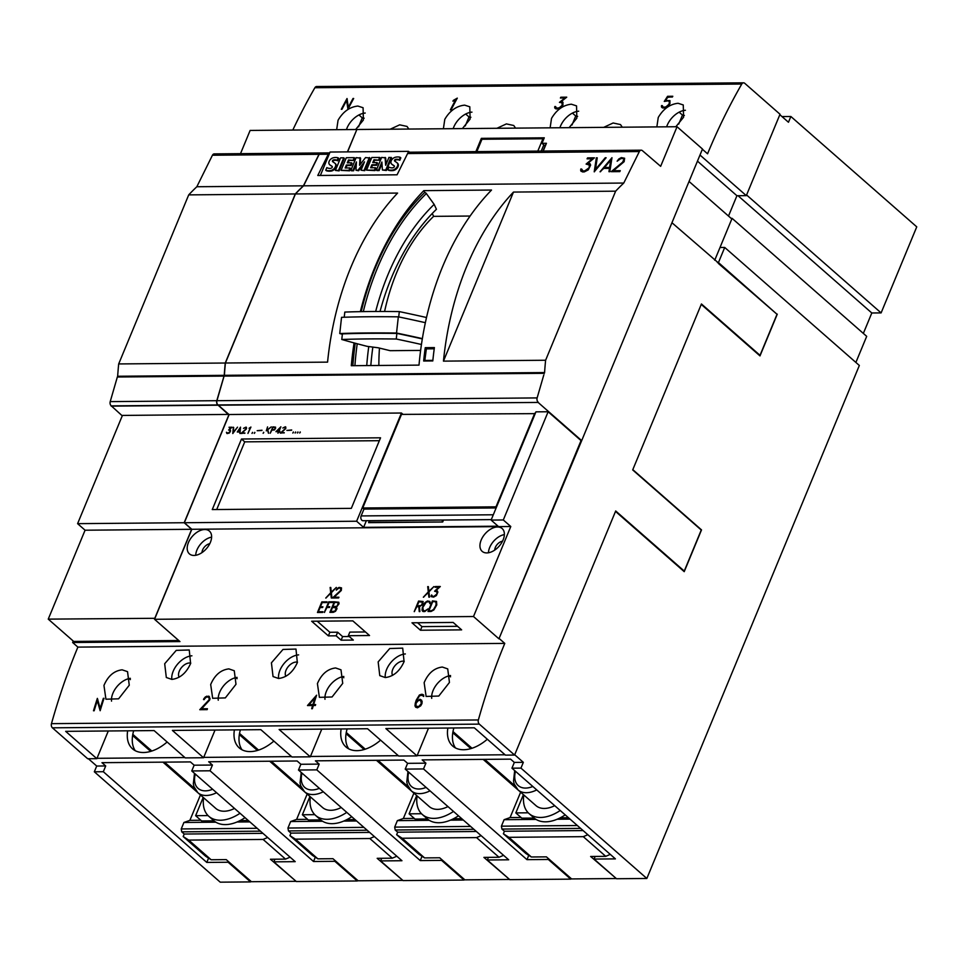 <?xml version="1.0" encoding="UTF-8"?>
<svg xmlns="http://www.w3.org/2000/svg" width="965" height="965" viewBox="0 0 965 965"><rect width="100%" height="100%" fill="white"/><g stroke="black" fill="none" stroke-linecap="round" stroke-linejoin="round"><path stroke-width="1.45" d="M360.343 311.647A256.907 177.198 -90.5 0 1 423.816 190.636L491.523 190.045A256.907 177.198 89.5 0 0 419.003 365.12L351.296 365.711A256.907 177.198 -90.5 0 1 354.071 342.913M361.2 311.635A240.068 165.582 89.5 0 1 424.697 192.505L424.697 192.505A1.665 1.001 45.8 0 1 426.349 193.543A238.801 164.701 89.5 0 0 363.31 311.599M357.219 343.757A238.801 164.701 89.5 0 0 354.915 365.675M384.589 311.478A181.106 124.907 -90.5 0 1 433.599 216.353L470.1 216.039M378.859 365.47A181.106 124.907 -90.5 0 1 379.45 348.088M421.44 344.481A435.191 53.823 6.3 0 0 396.265 339.017A364.637 45.102 6.3 0 0 341.779 339.487A435.191 53.823 6.3 0 0 367.146 346.351L378.268 347.798L390.149 350.681L420.619 350.416M342.346 334.276A436.325 53.968 6.3 0 1 339.752 333.528A393.708 48.696 6.3 0 1 396.531 333.034A436.325 53.968 6.3 0 1 422.356 338.606M422.308 338.92A435.191 53.823 -173.7 0 0 396.88 333.407A364.637 45.102 -173.7 0 0 342.394 333.878L341.779 339.487M425.36 322.684A436.325 53.968 -173.7 0 0 398.328 316.834A393.708 48.696 -173.7 0 0 341.55 317.328L339.752 333.528M396.531 333.034L398.328 316.834M426.506 317.521A435.191 53.823 -173.7 0 0 399.305 311.599A364.637 45.102 -173.7 0 0 344.807 312.069L344.24 317.232M398.714 316.918L399.305 311.599M396.265 339.017L396.88 333.407M433.599 216.353L432.26 213.482M380.041 311.466A219.851 151.638 89.5 0 1 436.433 209.284L434.154 204.375A225.75 155.703 89.5 0 0 375.675 311.478M434.154 204.375L426.349 193.543M368.763 346.556A225.75 155.703 89.5 0 0 366.736 365.566M355.229 343.226A240.068 165.582 89.5 0 0 352.864 365.687M424.697 192.505L423.816 190.636M372.852 347.086A219.851 151.638 89.5 0 0 370.825 365.542M434.395 347.593A256.907 177.198 89.5 0 0 432.803 360.922L423.659 361.006A256.907 177.198 -90.5 0 1 425.251 347.677L434.395 347.593M347.581 151.891L356.857 129.503L677.044 126.729L660.651 166.33L642.4 150.661A3.365 2.328 89.5 0 0 641.194 150.19A3.365 2.328 89.5 0 0 639.349 151.541L623.764 183.048L303.577 185.823A256.907 177.198 -90.5 0 0 295.435 193.953L397.592 193.072A256.907 177.198 -90.5 0 0 327.569 362.128L225.412 363.009L295.435 193.953M224.387 375.325L544.586 372.562L544.272 373.31L224.073 376.085L224.387 375.325A256.907 177.198 -90.5 0 1 225.412 363.009M545.611 360.247L443.454 361.127L513.476 192.071L615.634 191.179L545.611 360.247A256.907 177.198 89.5 0 0 544.586 372.562M513.476 192.071A256.907 177.198 89.5 0 0 443.454 361.127M623.764 183.048A256.907 177.198 89.5 0 0 615.634 191.179M224.073 376.085L216.944 400.692A3.377 2.328 89.5 0 0 218.018 404.95L229.115 414.612M329.716 152.892L320.995 152.965A3.365 2.328 89.5 0 0 319.162 154.316L303.577 185.823M229.007 414.516L184.182 522.728L77.598 523.657L122.422 415.433L228.44 414.419M77.598 523.657L85.077 530.207L48.25 619.132L73.678 641.423L178.742 640.519M48.25 619.132L154.943 618.3M184.182 522.728L191.661 529.29L85.077 530.207M154.834 618.203L191.661 529.29M73.243 641.037L72.64 642.509L179.96 641.58L154.533 619.289L473.501 616.526L510.787 526.516L191.818 529.278L154.533 619.289M184.339 522.728L356.628 521.233L401.452 413.02L229.163 414.516L184.339 522.728L191.818 529.278M421.982 610.049L423.225 605.043L425.107 602.51L427.471 600.978L429.859 601.448L430.306 603.62L428.858 601.665L426.241 602.16L422.803 607.504L423.43 610.845L425.058 610.833L428.146 608.843L424.817 611.545L423.092 611.557L421.982 610.049L422.549 611.147M414.214 611.629L418.593 601.05L423.104 601.521L422.706 604.597L419.437 606.671L419.896 611.581L419.244 611.593L418.786 606.671L416.856 606.696L414.214 611.629M428.014 611.508L432.404 600.93L436.518 601.4L436.783 604.91L433.864 609.94L431.053 611.484L428.014 611.508M325.748 598.047L330.706 592.739L330.127 587.468L330.766 587.468L331.284 592.124L336.327 587.42L331.357 592.727L331.936 597.998L331.309 597.998L330.778 593.342L325.748 598.047M332.455 597.998L340.717 590.399L340.5 588.083L338.884 588.095L336.266 590.085L337.388 588.421L339.125 587.395L341.501 587.878L341.308 590.471L334.023 597.275L338.92 597.239L338.619 597.938L332.455 597.998M503.139 539.857A15.163 9.348 131.2 0 1 482.162 551.353A15.163 9.348 131.2 0 1 481.173 540.05A15.163 9.348 131.2 0 1 502.15 528.555A15.163 9.348 131.2 0 1 503.139 539.857M210.382 542.39A15.163 9.348 131.2 0 1 189.417 553.886A15.163 9.348 131.2 0 1 188.428 542.583A15.163 9.348 131.2 0 1 209.405 531.088A15.163 9.348 131.2 0 1 210.382 542.39M329.897 612.365L334.288 601.786L338.799 602.244L339.041 603.788L336.447 607.033L336.99 608.722L335.506 611.291L333.335 612.329L329.897 612.365M317.461 612.473L321.84 601.883L327.051 601.846L326.749 602.546L322.153 602.594L320.392 606.816L322.901 606.804L322.612 607.504L320.103 607.528L318.354 611.762L322.949 611.726L322.66 612.425L317.461 612.473M324.337 612.413L328.727 601.834L333.926 601.786L333.637 602.486L329.029 602.534L327.268 606.768L329.789 606.744L329.487 607.443L326.978 607.468L324.337 612.413M431.017 596.117L431.632 594.959L432.658 596.418L433.876 596.406L436.88 594.018L437.085 591.943L434.6 591.207L438.834 587.227L435.082 587.263L435.372 586.551L440.305 586.515L436.047 590.484L437.893 592.003L436.409 595.562L433.611 597.118L431.343 596.684M423.333 597.202L428.291 591.895L427.712 586.624L428.339 586.611L428.87 591.28L433.912 586.563L428.943 591.883L429.522 597.154L428.882 597.154L428.364 592.498L423.333 597.202M195.702 555.297A15.163 9.348 131.2 0 1 196.932 550.038A15.163 9.348 131.2 0 1 211.625 537.131M488.447 552.764A15.163 9.348 131.2 0 1 489.677 547.505A15.163 9.348 131.2 0 1 504.369 534.598M548.132 411.753L535.937 411.85L491.113 520.075L503.308 519.966L548.132 411.753L581.039 440.595L498.929 638.818L581.69 440.631L538.108 402.429L217.921 405.204M503.308 519.966L510.787 526.516M473.501 616.526L498.929 638.818M491.113 520.075L498.085 526.19L363.612 527.36L366.362 520.702M428.05 608.951L425.179 610.942L422.827 610.387M429.871 601.472L427.604 601.086L425.239 602.618L422.32 607.636L422.115 610.157M429.461 602.136L429.799 603.632M418.786 606.671L419.353 611.593M423.14 601.581L418.726 601.159L414.383 611.629M417.145 605.984L420.089 606.068L422.26 604.657L422.839 602.305L418.894 601.75L417.145 605.984L421.355 605.465L422.706 602.196M436.554 601.472L432.525 601.038L428.195 611.508M428.93 610.785L431.379 610.881L433.635 609.639L435.312 607.407L436.409 602.944L435.046 601.629L432.718 601.641L428.93 610.785L431.258 610.773L433.502 609.53L436.12 605.055L435.927 602.039M428.364 592.498L429.003 597.154M428.351 586.732L428.412 592.003L423.563 597.202M433.804 586.684L428.87 591.28M434.853 591.207L438.834 587.227M440.185 586.624L435.251 587.263M437.471 591.038L436.047 590.484M431.632 595.067L431.138 596.225M436.711 591.509L437.193 593.668L435.685 595.743L432.79 596.527L431.632 595.646M329.741 606.852L327.268 606.768M333.878 601.895L328.848 601.943L324.505 612.413M322.913 611.834L318.354 611.762M327.002 601.955L321.972 602.003L317.63 612.473M322.853 606.913L320.392 606.816M338.824 602.317L334.409 601.895L330.066 612.365M332.841 606.72L337.171 606.309L338.546 603.957L337.4 602.462L334.59 602.486L332.841 606.72L337.05 606.201L338.401 602.932M330.79 611.653L333.733 611.738L335.904 610.326L336.483 607.974L332.539 607.419L330.79 611.653L335 611.135L336.351 607.866M330.778 593.342L331.417 597.998M330.778 587.576L330.838 592.848L325.977 598.047M336.218 587.528L331.284 592.124M341.514 587.902L339.246 587.504L337.388 588.421M338.872 597.347L334.023 597.275M341.103 588.541L340.042 591.473L332.708 597.986M337.509 588.529L336.435 590.085M212.264 509.568L241.491 439.015L380.548 437.808L351.32 508.362L212.264 509.568M299.765 432.971L300.199 431.946L299.765 432.971M295.194 433.008L295.616 431.982L295.194 433.008M291.683 429.968L286.882 430.426L291.683 429.968M277.896 433.152L278.523 431.644L275.954 431.669L280.887 426.807L279.054 431.222L279.886 431.632L277.896 433.152M266.292 430.848L267.57 426.916L266.485 430.378L271.274 426.892L267.812 429.654L268.608 433.237L267.474 429.907L266.292 430.848M261.998 430.221L257.185 430.692L261.998 430.221M252.094 433.381L252.516 432.356L252.094 433.381M244.917 433.02L241.045 433.478L246.003 428.918L245.87 427.531L243.494 428.351L246.087 427.109L246.352 428.967L241.986 433.044L244.917 433.02M237.523 427.181L232.758 433.55L233.337 427.218L233.265 432.417L237.523 427.181M227.221 433.599L226.425 432.296L228.15 433.164L230.056 431.452L229.839 430.233L228.584 430.052L231.118 427.652L229.043 427.254L231.998 427.23L229.441 429.606L230.551 430.523L229.67 432.658L227.221 433.599M237.269 432.006L240.538 427.157L239.959 433.49L239.718 431.982L237.269 432.006M250.924 427.061L247.933 433.418L250.225 427.893L249.054 428.279L250.924 427.061M254.374 433.357L254.796 432.332L254.374 433.357M263.216 433.285L263.638 432.26L263.216 433.285M271.804 430.257L270.224 433.225L272.854 426.868L275.568 427.157L274.808 429.618L271.804 430.257M284.265 432.682L280.381 433.14L285.351 428.581L285.218 427.193L282.829 428.014L285.423 426.759L285.688 428.617L281.322 432.706L284.265 432.682M292.914 433.032L293.336 431.994L292.914 433.032M297.485 432.983L297.908 431.958L297.485 432.983M298.028 432.224L297.377 432.983M293.444 432.26L292.793 433.032M284.144 432.947L281.322 432.706M285.833 427.121L284.349 427.193M285.568 427.471L285.869 428.183M275.592 427.206L273.083 427.29M274.108 430.076L271.985 429.835L274.506 429.534L275.327 427.555L273.035 427.29L271.865 430.257M275.628 428.255L275.327 427.555M263.759 432.525L263.107 433.285M254.917 432.597L254.265 433.357M239.718 431.982L239.911 433.49M237.571 431.584L240.056 431.825L240.032 428.267L237.571 431.584L240.056 431.825M239.754 431.56L240.032 428.267M230.358 430.064L229.441 429.606M231.709 427.495L229.284 427.676M229.839 430.233L230.382 431.56M228.91 433.261L226.799 432.706M226.799 432.561L226.799 433.406M233.687 427.483L233.12 433.164M244.808 433.285L241.986 433.044M246.497 427.459L245.014 427.531M246.232 427.809L246.533 428.52M252.625 432.622L251.974 433.381M261.877 430.487L257.595 430.68M267.474 429.907L268.463 433.237M279.959 431.476L278.994 431.488M278.704 431.222L280.32 428.183M280.055 427.953L276.774 431.234M291.575 430.233L287.293 430.426M295.736 432.248L295.085 433.008M300.308 432.199L299.657 432.971M241.491 439.015L244.736 441.849L379.354 440.691M216.703 509.532L244.736 441.849M443.514 520.026L442.694 522.005L368.594 522.644L369.414 520.678M369.716 520.666L369.45 522.644M369.052 522.282L442.489 522.005M442.091 521.655L442.754 520.038M401.452 413.02L403.008 414.383M363.612 527.36L356.628 521.233M494.719 550.086A7.37 4.548 131.2 0 1 495.322 547.457A7.37 4.548 131.2 0 1 502.536 541.172M201.975 552.619A7.37 4.548 131.2 0 1 202.578 549.99A7.37 4.548 131.2 0 1 209.791 543.705M52.424 727.827L87.694 758.743L96.838 758.671L65.668 731.349L154.098 730.577L185.268 757.899L203.567 757.742L172.397 730.421L260.84 729.661L291.997 756.982L310.296 756.825L279.126 729.504L367.569 728.732L398.726 756.053L417.025 755.897L385.867 728.575L474.298 727.803L505.455 755.125L514.586 755.052L479.316 724.124L52.424 727.827A3.365 2.328 89.5 0 1 51.471 723.654A560.014 386.253 89.5 0 1 77.876 647.105L504.767 643.402A560.014 386.253 89.5 0 0 478.363 719.962A3.365 2.328 89.5 0 0 479.316 724.124M72.64 642.509L77.876 647.105M93.496 710.771A560.014 386.253 -90.5 0 1 97.356 698.383L100.191 708.443A560.014 386.253 -90.5 0 1 103.352 698.334L104.015 698.322A560.014 386.253 89.5 0 0 100.155 710.723L97.296 700.638A560.014 386.253 89.5 0 0 94.16 710.771L93.496 710.771M414.986 705.873L415.264 703.292A560.014 386.253 -90.5 0 1 416.253 700.107L419.425 694.969L422.236 694.293L423.599 694.933L423.719 696.453L421.91 695.21L419.534 695.753L416.964 700.144A560.014 386.253 89.5 0 0 416.687 701.036L420.137 699.311L422.115 701.266L422.019 703.196A560.014 386.253 89.5 0 0 421.814 703.871L420.716 705.825L417.519 707.815L415.638 707.176L414.986 705.873L415.999 707.357M307.485 705.548L316.592 695.21A560.014 386.253 89.5 0 0 313.637 704.583L315.639 704.571A560.014 386.253 89.5 0 0 315.362 705.475L313.36 705.487A560.014 386.253 89.5 0 0 312.37 708.72L311.659 708.732A560.014 386.253 -90.5 0 1 312.636 705.499L307.485 705.548M199.767 709.697L208.91 699.987A560.014 386.253 -90.5 0 1 209.284 698.805L208.44 697.044L206.486 697.056L204.496 698.853A560.014 386.253 89.5 0 0 204.266 699.589L203.531 699.589A560.014 386.253 -90.5 0 1 203.796 698.781L205.461 696.814L208.79 696.151L210.044 698.744A560.014 386.253 89.5 0 0 209.622 700.083L201.564 708.78L207.439 708.732A560.014 386.253 89.5 0 0 207.161 709.637L199.767 709.697M122.133 669.819L127.537 671.664L129.262 685.222L118.611 698.817L105.933 699.215L103.955 685.44C108.008 675.982 114.075 670.772 122.133 669.819M228.874 668.89L234.266 670.747L235.991 684.294L225.34 697.9L212.662 698.286L210.684 684.511C214.737 675.054 220.804 669.843 228.874 668.89M335.603 667.961L340.995 669.819L342.72 683.377L332.069 696.971L319.391 697.357L317.413 683.594C321.466 674.125 327.533 668.926 335.603 667.961M442.332 667.044L447.724 668.89L449.449 682.448L438.798 696.042L426.12 696.441L424.142 682.665C428.195 673.208 434.262 667.997 442.332 667.044M171.867 679.408L166.318 677.502L164.689 663.739L176.257 650.362L189.249 649.988L190.612 663.522C186.281 673.063 180.033 678.371 171.867 679.408M278.596 678.492L273.047 676.574L271.418 662.822L282.986 649.445L295.978 649.071L297.341 662.593C293.022 672.147 286.774 677.442 278.596 678.492A17.901 11.037 131.2 0 1 279.934 670.277A17.901 11.037 131.2 0 1 298.631 654.885M385.325 677.563L379.776 675.645L378.159 661.894L389.727 648.516L402.707 648.142L404.07 661.664C399.751 671.218 393.503 676.513 385.325 677.563M385.288 677.563A17.901 11.037 131.2 0 1 386.663 669.348A17.901 11.037 131.2 0 1 405.36 653.956M171.83 679.408A17.901 11.037 131.2 0 1 173.205 671.206A17.901 11.037 131.2 0 1 191.902 655.814M431.717 698.358A17.479 10.784 131.2 0 1 433.08 690.506A17.479 10.784 131.2 0 1 450.558 675.548M324.988 699.275A17.479 10.784 131.2 0 1 326.351 691.423A17.479 10.784 131.2 0 1 343.83 676.465M218.259 700.204A17.479 10.784 131.2 0 1 219.622 692.351A17.479 10.784 131.2 0 1 237.088 677.394M111.53 701.133A17.479 10.784 131.2 0 1 112.893 693.28A17.479 10.784 131.2 0 1 130.359 678.323M97.296 700.638L100.251 710.409M97.803 699.492L97.393 700.699M95.619 705.97L94.015 710.771M101.627 705.922L100.191 708.443M417.326 701.386L416.687 701.036M421.572 700.144L420.197 699.758L417.893 700.88M420.197 699.758L419.594 699.323M420.74 699.746L420.137 699.311M416.856 700.506L415.445 706.199M423.611 695.102L419.968 695.584M420.089 695.439L419.425 694.969M421.874 694.788L421.198 694.305M422.911 694.776L422.236 694.293M422.887 695.693L423.563 696.453M416.024 706.296L418.207 707.2L421.621 704.173L421.223 701.048L419.823 700.228L418.255 700.65L415.987 703.28L416.024 706.296L418.858 706.464L421.114 703.811A560.014 386.253 -90.5 0 1 421.283 703.256L420.644 700.638M312.636 705.499L312.165 708.732M316.062 696.839L315.241 697.767M309.102 704.655L308.305 705.536M315.531 704.945L313.637 704.583M309.065 704.631L312.913 704.595A560.014 386.253 -90.5 0 1 315.097 697.647L309.065 704.631L313.432 704.969L314.518 701.736M206.1 697.261L205.461 696.814M209.417 696.634L206.582 697.056M207.391 696.646L206.715 696.163M207.342 709.046L201.564 708.78M203.41 706.911L200.491 709.697M209.888 699.239L209.284 698.805M208.44 697.044L209.924 699.13M209.851 698.093L209.2 697.635M702.387 149.249L707.562 153.797A560.219 386.398 89.5 0 1 741.771 84.027L314.88 87.731A560.219 386.398 89.5 0 0 292.805 130.058M699.987 155.027L746.307 195.642L736.922 195.726L728.503 216.051M314.88 87.731A3.365 2.328 89.5 0 1 316.641 86.524L743.533 82.833A3.365 2.328 89.5 0 1 744.751 83.316L780.022 114.244L746.307 195.642M743.533 82.833A3.365 2.328 89.5 0 0 741.771 84.027M697.466 161.131L736.922 195.726M108.297 730.975L96.838 758.671M718.467 263.517L777.03 314.288L760.022 355.325L701.434 303.963L632.69 469.931L701.253 530.026L684.257 571.075L615.694 510.968L514.586 755.052M714.727 260.236L731.82 218.959L689.046 181.456M719.118 263.517L671.954 222.734M358.944 114.944L362.261 117.863L358.546 126.849M362.116 118.213L364.167 118.2M465.673 114.027L469.002 116.934L465.275 125.92M468.845 117.296L470.896 117.272M572.414 113.098L575.731 116.005L572.004 124.992M575.574 116.367L577.637 116.355M96.983 758.309L184.858 757.549M130.371 679.613L129.141 678.54M215.038 730.059L203.567 757.742M203.712 757.38L291.587 756.62M237.101 678.684L235.87 677.611M321.767 729.13L310.296 756.825M343.83 677.768L342.599 676.682M428.496 728.201L417.025 755.897M450.558 676.839L449.328 675.765M346.435 129.6A17.479 10.784 131.2 0 1 347.002 128.08A17.479 10.784 131.2 0 1 365.216 113.05M336.664 129.684L338.064 120.239C343.106 111.663 349.716 106.934 357.882 106.053L363.081 107.73L363.371 120.022L355.651 129.515M453.164 128.671A17.479 10.784 131.2 0 1 453.731 127.151A17.479 10.784 131.2 0 1 471.957 112.133M443.393 128.755L444.793 119.322C449.835 110.734 456.445 106.005 464.623 105.137L469.81 106.801L470.1 119.105L462.38 128.586M679.143 112.181L682.46 115.088L678.733 124.075M559.893 127.742A17.479 10.784 131.2 0 1 560.46 126.234A17.479 10.784 131.2 0 1 578.686 111.204M550.122 127.826L551.522 118.393C556.576 109.805 563.174 105.076 571.352 104.208L576.539 105.885L576.829 118.176L569.109 127.67M666.634 126.825A17.479 10.784 131.2 0 1 667.189 125.305A17.479 10.784 131.2 0 1 685.415 110.275M656.851 126.91L658.251 117.477C663.305 108.888 669.915 104.16 678.081 103.279L683.268 104.956L683.57 117.248L675.85 126.741M190.756 663.124A9.481 5.838 -48.8 0 0 179.297 671.145A9.481 5.838 -48.8 0 0 179.116 677.213M297.485 662.195A9.481 5.838 -48.8 0 0 286.038 670.229A9.481 5.838 -48.8 0 0 285.845 676.296M404.214 661.278A9.481 5.838 -48.8 0 0 392.767 669.3A9.481 5.838 -48.8 0 0 392.574 675.367M760.022 355.325L759.334 355.325M341.296 109.298A560.219 386.398 -90.5 0 1 347.014 98.539L348.329 107.26A560.219 386.398 -90.5 0 1 353.021 98.49L353.673 98.49A560.219 386.398 89.5 0 0 347.955 109.238L346.616 100.493A560.219 386.398 89.5 0 0 341.96 109.298L341.296 109.298M661.435 106.922L661.52 105.619L662.279 105.607L663.365 107.248L665.934 106.898L668.649 104.546A560.219 386.398 -90.5 0 1 669.215 103.472L669.384 101.675L668.202 100.843L664.282 101.421L667.563 96.307L672.798 96.259A560.219 386.398 89.5 0 0 672.376 97.031L667.852 97.079L665.512 100.565L669.903 100.601L669.963 103.436A560.219 386.398 89.5 0 0 669.36 104.57L666.308 107.441L662.931 108.044L661.435 106.922L662.111 107.682M554.706 107.839L554.791 106.548L555.551 106.536L556.648 108.177L559.266 107.791L561.907 105.487A560.219 386.398 -90.5 0 1 562.185 104.968L561.932 102.7L559.435 102.374L564.899 97.972L560.4 98.008A560.219 386.398 -90.5 0 1 560.822 97.224L566.732 97.175L561.232 101.554L562.86 102.109L562.933 104.932A560.219 386.398 89.5 0 0 562.619 105.511L559.579 108.37L556.202 108.973L554.706 107.839L555.382 108.611M450.353 109.889A560.219 386.398 -90.5 0 1 455.757 99.636L452.923 101.192A560.219 386.398 -90.5 0 1 453.369 100.372L457.301 98.128A560.219 386.398 89.5 0 0 451.077 109.877L450.353 109.889M390.21 129.214L399.667 124.835L407.025 126.427L408.834 129.057M496.939 128.297L506.396 123.906L513.754 125.498L515.563 128.128M603.68 127.368L613.137 122.989L620.495 124.569L622.292 127.211M346.616 100.493L348.184 108.804M347.243 99.093L345.542 102.483M353.48 98.84L351.537 102.435M672.545 96.741L667.647 97.368M670.06 101.011L666.996 100.855M662.231 106.283L662.087 107.598M662.159 106.283L661.52 105.619M664.764 107.935L662.605 106.886M664.029 107.947L663.365 107.248M668.974 101.192L669.939 103.46M670.024 103.038L669.445 102.411M669.951 102.278L669.384 101.675M566.117 97.658L561.111 97.996M563.029 102.519L561.232 101.554M555.49 107.212L555.345 108.526M555.418 107.212L554.791 106.548M558.035 108.864L555.49 107.308M557.312 108.864L556.648 108.177M561.932 102.7L562.921 104.932M563.005 104.546L562.402 103.918M562.933 103.798L562.354 103.183M561.437 101.771L560.737 102.362M456.686 99.238L455.914 99.805M684.257 571.075L683.558 571.075M499.532 638.806L504.767 643.402M317.208 621.183L329.861 632.28L337.629 632.208L342.611 636.586L341.128 640.181L353.323 640.072L348.341 635.706L349.825 632.111L365.482 631.966M341.128 640.181L336.146 635.814L328.365 635.875L311.659 621.231L352.828 620.881L369.535 635.525L348.341 635.706M453.152 622.437L461.632 629.868L420.463 630.229L411.983 622.799L453.152 622.437M328.365 635.875L329.861 632.28M336.146 635.814L337.629 632.208M349.27 636.526L342.611 636.586M417.531 622.751L421.958 626.623L457.579 626.321M420.463 630.229L421.958 626.623M426.614 348.872L425.251 347.677M632.811 469.653L701.519 529.894L684.221 571.654L615.513 511.414M167.138 742.013A35.802 22.074 131.2 0 1 132.519 748.828A35.802 22.074 131.2 0 1 127.67 730.807M135.281 750.71A35.802 22.074 131.2 0 1 133.677 730.758M487.325 739.238A35.802 22.074 131.2 0 1 452.706 746.054A35.802 22.074 131.2 0 1 447.856 728.032M505.057 754.775L417.169 755.535M455.468 747.935A35.802 22.074 131.2 0 1 453.864 727.984M398.328 755.704L310.441 756.464M380.596 740.155A35.802 22.074 131.2 0 1 345.977 746.97A35.802 22.074 131.2 0 1 341.128 728.961M348.739 748.852A35.802 22.074 131.2 0 1 347.135 728.913M88.394 758.743L96.717 766.041L94.329 771.795L220.225 882.167L250.562 881.913L228.126 862.24L206.787 862.421L103.327 771.723L105.704 765.957L96.717 766.041M105.704 765.957L101.964 762.676L190.407 761.916L194.146 765.197L191.758 770.951L295.218 861.661L273.867 861.842L296.303 881.515L357.303 880.985L334.855 861.311L313.516 861.504L210.056 770.794L191.758 770.951M210.056 770.794L212.433 765.04L194.146 765.197M212.433 765.04L208.693 761.759L297.136 760.987L300.875 764.268L298.487 770.034L401.947 860.732L380.608 860.913L403.044 880.587L464.032 880.056L441.596 860.394L420.245 860.575L316.785 769.865L298.487 770.034M316.785 769.865L319.174 764.111L300.875 764.268M319.174 764.111L315.434 760.83L403.865 760.07L407.604 763.339L405.216 769.105L508.676 859.803L487.337 859.996L509.773 879.658L570.761 879.139L548.325 859.465L526.974 859.646L423.514 768.948L405.216 769.105M423.514 768.948L425.903 763.182L407.604 763.339M425.903 763.182L422.163 759.901L510.594 759.141L514.333 762.422L511.945 768.176L615.405 858.886L594.066 859.067L616.502 878.741L646.84 878.476L859.345 365.47L724.715 247.45L718.455 262.564L776.873 314.144M514.707 754.775L523.332 762.338L514.333 762.422M746.584 194.966L881.105 312.901L916.75 226.859L790.854 116.488L788.465 122.253L779.841 114.69M738.032 195.714L871.805 312.986L863.349 333.42M881.105 312.901L871.805 312.986M855.883 362.442L866.691 336.351L732.061 218.319L731.096 218.331M731.808 218.946L732.061 218.319M718.455 262.564L717.393 262.577M684.366 115.426L682.303 115.438M777.283 314.144L759.986 355.904L701.253 304.409M523.332 762.338L520.943 768.104L646.84 878.476M432.863 360.367L424.829 360.44L426.699 360.97M424.829 360.44L426.361 348.872L434.238 348.799M639.349 151.541L407.592 153.544L397.073 174.798L317.787 175.485L328.305 154.231L319.162 154.316M611.183 171.673L623.33 161.601L624.005 159.129L623.209 158.525L620.929 158.537L617.13 161.191L618.818 158.972L621.327 157.609L624.62 158.248L624.138 161.686L613.426 170.721L620.278 170.66L619.82 171.601L611.183 171.673M594.211 171.818L596.358 157.826L597.226 157.814L595.538 169.321L605.26 157.741L606.129 157.741L594.211 171.818M580.701 170.588L580.773 169.056L581.654 169.044L582.981 170.986L584.694 170.974L589.06 167.789L589.519 165.051L586.105 164.074L592.329 158.791L587.07 158.839L587.54 157.898L594.428 157.838L588.168 163.109L590.085 163.761L590.64 165.112L588.3 169.852L584.259 171.915L582.474 171.927L580.701 170.588L581.123 171.336M600.049 171.77L611.979 157.693L609.832 171.686L608.963 171.698L609.458 168.368L603.728 168.417L600.049 171.77M609.458 168.368L609.192 171.698M611.967 157.765L600.423 171.77M604.512 167.476L609.759 167.596L610.676 160.142L604.512 167.476L609.603 167.428L610.676 160.142M586.394 164.074L592.329 158.791M594.344 157.922L587.613 157.971L587.202 158.839M590.122 163.845L588.168 163.109M581.642 169.225L580.954 169.225L580.882 170.781M589.024 164.472L589.519 167.343L587.275 170.13L583.174 171.191L581.606 169.949M606.068 157.814L605.26 157.741M597.226 157.898L596.43 157.898L594.452 171.746M605.345 157.826L595.538 169.321M624.632 158.284L621.4 157.681L618.818 158.972M620.181 170.865L613.426 170.721M624.005 159.129L622.256 163.013L611.653 171.673M618.903 159.056L617.286 161.191M407.797 153.194L408.557 151.36L409.522 152.205M408.557 151.36L330.066 152.036L320.368 175.461M381.995 163.664L379.136 170.552L376.953 170.576L376.386 170.069L381.621 157.416L385.674 157.898L386.133 164.171M385.095 157.391L385.674 165.28L388.955 157.355L391.597 157.838L386.35 170.491L382.405 170.021L381.887 162.023L378.57 170.045L376.386 170.069M356.314 164.122L353.564 170.781L351.477 170.793L350.898 170.286L356.145 157.645L360.596 158.115L360.222 164.448M360.017 157.609L359.571 165.292L365.542 157.56L369.957 158.031L364.722 170.684L361.031 170.202L364.493 161.843L358.015 170.226L355.976 170.25L356.447 161.939L352.985 170.274L350.898 170.286M363.371 164.545L358.594 170.733L355.976 170.25M343.745 157.802L344.312 158.308L339.101 170.902L335.41 170.419L340.621 157.826L343.745 157.802L338.522 170.395L335.41 170.419M332.201 166.511A68.394 42.171 -48.8 0 0 330.645 165.498A6.007 3.703 131.2 0 1 330.259 165.22A6.007 3.703 131.2 0 1 329.994 164.943M330.645 165.498L330.066 164.991A6.007 3.703 131.2 0 1 329.68 164.713A6.007 3.703 131.2 0 1 328.836 162.976A4.053 2.497 131.2 0 1 330.114 159.816A4.909 3.028 131.2 0 1 333.275 157.79A14.403 8.878 131.2 0 1 338.184 157.886L338.763 158.393L337.75 160.817A11.556 7.129 -48.8 0 0 334.348 160.347A1.737 1.074 -48.8 0 0 333.299 160.853L332.925 161.625A3.944 2.437 -48.8 0 0 333.13 162.011M335.12 163.459A6.236 3.848 131.2 0 1 335.422 163.688A6.236 3.848 131.2 0 1 336.315 165.51A4.318 2.666 131.2 0 1 334.964 168.815A5.308 3.269 131.2 0 1 331.622 170.998A18.878 11.64 131.2 0 1 326.339 170.733L325.76 170.238L326.833 167.633A15.344 9.457 -48.8 0 0 329.765 168.417A4.367 2.69 -48.8 0 0 331.321 168.115A1.098 0.676 -48.8 0 0 332.069 166.33A68.394 42.171 -48.8 0 0 330.066 164.991M345.953 167.97L346.978 165.51L351.163 165.473L352.056 163.314L351.489 162.808L350.584 164.967L346.399 165.003L345.168 167.982L349.957 167.946L348.98 170.31L341.055 170.371L346.302 157.729L354.215 157.657L354.794 158.163L353.853 160.431L349.065 160.467L348.088 162.832M349.957 167.946L350.536 168.441L349.559 170.817L341.055 170.371M371.441 167.753L372.454 165.292L376.639 165.256L377.544 163.085L376.965 162.578L376.073 164.75L371.887 164.786L370.644 167.765L375.445 167.717L374.456 170.081L366.543 170.154L371.778 157.5L379.703 157.44L380.27 157.946L379.342 160.202L374.553 160.25L373.564 162.615M375.445 167.717L376.012 168.224L375.035 170.588L366.543 170.154M394.275 165.98A68.394 42.171 -48.8 0 0 392.719 164.955A6.007 3.703 131.2 0 1 392.333 164.677A6.007 3.703 131.2 0 1 392.055 164.4M392.719 164.955L392.14 164.448A6.007 3.703 131.2 0 1 391.754 164.171A6.007 3.703 131.2 0 1 390.897 162.446A4.053 2.497 131.2 0 1 392.188 159.273A4.909 3.028 131.2 0 1 395.348 157.259A14.403 8.878 131.2 0 1 400.258 157.343L400.825 157.85L399.824 160.286A11.556 7.129 -48.8 0 0 396.41 159.816A1.737 1.074 -48.8 0 0 395.361 160.323L394.999 161.095A3.944 2.437 -48.8 0 0 395.204 161.469M397.182 162.928A6.236 3.848 131.2 0 1 397.496 163.157A6.236 3.848 131.2 0 1 398.388 164.967A4.318 2.666 131.2 0 1 397.037 168.272A5.308 3.269 131.2 0 1 393.696 170.455A18.878 11.64 131.2 0 1 388.4 170.202L387.821 169.695L388.907 167.09A15.344 9.457 -48.8 0 0 391.826 167.886A4.367 2.69 -48.8 0 0 393.394 167.584A1.098 0.676 -48.8 0 0 394.142 165.787A68.394 42.171 -48.8 0 0 392.14 164.448M391.018 157.343L385.783 169.985L382.405 170.021M364.722 170.684L361.031 170.202M369.378 157.524L364.143 170.178M338.184 157.886L337.171 160.311A11.556 7.129 -48.8 0 0 333.769 159.84A1.737 1.074 -48.8 0 0 332.72 160.359L332.358 161.119A3.944 2.437 -48.8 0 0 332.792 161.77A3.944 2.437 -48.8 0 0 333.034 161.939L334.529 162.952A6.236 3.848 131.2 0 1 334.855 163.181A6.236 3.848 131.2 0 1 335.736 165.003A4.318 2.666 131.2 0 1 334.397 168.308A5.308 3.269 131.2 0 1 331.055 170.491A18.878 11.64 131.2 0 1 325.76 170.238M349.065 160.467L348.486 159.961L347.304 162.844L351.489 162.808M353.853 160.431L348.486 159.961M354.215 157.657L353.286 159.925M374.553 160.25L373.974 159.744L372.78 162.615L376.965 162.578M379.342 160.202L373.974 159.744M379.703 157.44L378.762 159.695M400.258 157.343L399.245 159.78A11.556 7.129 -48.8 0 0 395.831 159.309A1.737 1.074 -48.8 0 0 394.794 159.816L394.42 160.588A3.944 2.437 -48.8 0 0 394.866 161.239A3.944 2.437 -48.8 0 0 395.095 161.408L396.603 162.409A6.236 3.848 131.2 0 1 396.917 162.651A6.236 3.848 131.2 0 1 397.809 164.472A4.318 2.666 131.2 0 1 396.458 167.765A5.308 3.269 131.2 0 1 393.117 169.949A18.878 11.64 131.2 0 1 387.821 169.695M328.305 154.231A3.365 2.328 -90.5 0 1 329.692 152.953M641.194 150.19L409.437 152.205A3.365 2.328 89.5 0 0 407.592 153.544M475.878 151.626L481.366 138.357L544.272 137.814L541.992 143.327L546.431 143.29L543.042 151.047M545.068 146.017L541.992 143.327M482.379 139.25L481.366 138.357M543.79 144.895L541.232 151.059M543.645 139.346L542.945 138.731L537.819 151.083M476.831 151.614L481.957 139.25L542.945 138.731M677.044 126.729L702.484 149.02L581.69 440.631M218.018 404.95L538.108 402.429M544.272 373.31L537.131 397.918A3.377 2.328 89.5 0 0 538.217 402.176M537.131 397.918L216.944 400.692M290.091 857.161L285.543 859.115L270.453 859.248L295.748 881.021M295.628 881.322L251.407 881.708L226.232 859.622L211.142 859.755L205.617 856.22L183.181 836.546L188.706 840.093L211.142 859.755M162.964 762.157L200.443 794.967L189.888 820.347L200.841 820.25M285.543 859.115L263.107 839.441L267.655 837.487M215.871 822.192L183.917 822.47L189.888 820.347M249.863 821.903L236.98 822.011M203.217 797.392L195.63 815.69L201.613 820.938L213.977 820.829M240.02 820.6L248.307 820.527M257.16 828.296L181.227 828.947L183.917 822.47M260.429 831.167L181.734 831.842L181.227 828.947M262.926 833.35L184.219 834.025L181.734 831.842M183.181 836.546L184.219 834.025M263.107 839.441L188.706 840.093M132.796 734.353L151.819 751.023M164.496 762.133L194.785 788.695M195.63 815.69L208.054 815.582M245.026 817.657A37.9 23.377 131.2 0 1 213.82 820.696L208.838 816.33A37.9 23.377 -48.8 0 0 240.032 813.278M203.627 797.753A37.9 23.377 -48.8 0 0 208.838 816.33M234.507 808.441A27.382 16.887 131.2 0 1 224.133 811.227A27.382 16.887 131.2 0 1 215.774 808.405L197.825 792.675A27.382 16.887 131.2 0 0 206.184 795.486A27.382 16.887 131.2 0 0 216.558 792.699M396.82 856.232L392.272 858.187L377.182 858.319L402.477 880.104M402.357 880.394L358.148 880.78L332.961 858.705L317.871 858.838L312.346 855.292L289.91 835.63L295.435 839.164L317.871 858.838M307.57 819.333L296.617 819.418L307.184 794.038M392.272 858.187L369.836 838.525L374.384 836.558M322.6 821.263L290.646 821.541L296.617 819.418M356.604 820.974L343.709 821.082M309.946 796.463L302.371 814.762L308.354 820.009L320.706 819.9M346.749 819.683L355.036 819.611M363.889 827.367L287.956 828.03L290.646 821.541M367.158 830.238L288.463 830.913L287.956 828.03M369.655 832.421L290.947 833.109L288.463 830.913M289.91 835.63L290.947 833.109M369.836 838.525L295.435 839.164M239.525 733.424L258.548 750.095M271.225 761.216L301.514 787.778M302.371 814.762L314.783 814.653M351.755 816.728A37.9 23.377 131.2 0 1 320.549 819.768L315.567 815.401A37.9 23.377 -48.8 0 0 346.773 812.361M310.356 796.825A37.9 23.377 -48.8 0 0 315.567 815.401M341.236 807.512A27.382 16.887 131.2 0 1 330.862 810.298A27.382 16.887 131.2 0 1 322.515 807.488L304.554 791.746A27.382 16.887 131.2 0 0 312.913 794.557A27.382 16.887 131.2 0 0 323.287 791.77M503.549 855.316L499.002 857.27L483.911 857.39L509.218 879.175M509.086 879.465L464.877 879.851L439.69 857.776L424.6 857.909L419.075 854.375L396.639 834.701L402.164 838.235L424.6 857.909M414.299 818.404L403.346 818.501L413.913 793.121M499.002 857.27L476.565 837.596L481.113 835.642M429.329 820.347L397.375 820.624L403.346 818.501M463.333 820.045L450.438 820.166M416.675 795.546L409.1 813.845L415.083 819.092L427.435 818.983M453.478 818.754L461.765 818.682M470.618 826.438L394.685 827.101L397.375 820.624M473.899 829.309L395.192 829.997L394.685 827.101M476.384 831.492L397.689 832.18L395.192 829.997M396.639 834.701L397.689 832.18M476.565 837.596L402.164 838.235M346.266 732.507L365.277 749.178M377.954 760.287L408.255 786.849M409.1 813.845L421.512 813.736M458.484 815.799A37.9 23.377 131.2 0 1 427.29 818.851L422.296 814.472A37.9 23.377 -48.8 0 0 453.502 811.432M417.085 795.896A37.9 23.377 -48.8 0 0 422.296 814.472M447.977 806.583A27.382 16.887 131.2 0 1 437.591 809.37A27.382 16.887 131.2 0 1 429.244 806.559L411.295 790.818A27.382 16.887 131.2 0 0 419.642 793.64A27.382 16.887 131.2 0 0 430.016 790.854M483.163 759.383L520.642 792.193L510.075 817.572L521.028 817.476M610.278 854.387L605.743 856.341L590.64 856.474L615.947 878.247M615.827 878.548L571.606 878.934L546.419 856.86L531.329 856.98L525.804 853.446L503.368 833.772L508.893 837.318L531.329 856.98M605.743 856.341L583.294 836.667L587.842 834.713M536.058 819.418L504.104 819.695L510.075 817.572M570.062 819.128L557.167 819.237M523.404 794.617L515.829 812.916L521.812 818.163L534.176 818.055M560.207 817.825L568.506 817.753M577.347 825.521L501.414 826.173L504.104 819.695M580.628 828.392L501.921 829.068L501.414 826.173M583.113 830.575L504.418 831.251L501.921 829.068M503.368 833.772L504.418 831.251M583.294 836.667L508.893 837.318M452.995 731.579L472.006 748.249M484.683 759.371L514.984 785.92M515.829 812.916L528.241 812.807M565.213 814.882A37.9 23.377 131.2 0 1 534.019 817.922L529.025 813.555A37.9 23.377 -48.8 0 0 560.231 810.504M523.814 794.979A37.9 23.377 -48.8 0 0 529.025 813.555M554.706 805.666A27.382 16.887 131.2 0 1 544.32 808.453A27.382 16.887 131.2 0 1 535.973 805.63L518.024 789.901A27.382 16.887 131.2 0 0 526.371 792.711A27.382 16.887 131.2 0 0 536.757 789.925M571.051 878.44L570.761 879.139M464.322 879.368L464.032 880.056M357.581 880.285L357.303 880.985M250.852 881.214L250.562 881.913M720.011 247.486L724.715 247.45M274.965 859.2L273.867 861.842M228.416 861.54L228.126 862.24M132.603 735.523L150.685 751.373M208.573 858.114L206.787 862.421M103.327 771.723L94.329 771.795M381.694 858.283L380.608 860.913M335.144 860.623L334.855 861.311M315.302 857.185L313.516 861.504M239.332 734.606L257.414 750.456M269.705 761.228L307.135 794.038M242.01 749.781A35.802 22.074 131.2 0 1 240.406 729.829M273.867 741.084A35.802 22.074 131.2 0 1 239.248 747.899A35.802 22.074 131.2 0 1 234.399 729.89M488.423 857.354L487.337 859.996M441.874 859.694L441.596 860.394M346.061 733.677L364.143 749.528M376.434 760.299L413.864 793.121M422.031 856.269L420.245 860.575M595.152 856.438L594.066 859.067M548.615 858.766L548.325 859.465M528.76 855.34L526.974 859.646M452.79 732.749L470.872 748.599M790.854 116.488L781.976 116.572M520.943 768.104L511.945 768.176M347.436 151.891L356.821 129.6M320.923 152.965A3.365 2.328 89.5 0 0 320.85 152.965A3.365 2.328 89.5 0 0 319.005 154.316L303.42 185.823A256.907 177.198 89.5 0 0 295.29 193.953L225.255 363.021A256.907 177.198 89.5 0 0 224.242 375.337L216.787 400.692A3.377 2.328 89.5 0 0 217.873 404.95L228.391 414.516M224.242 375.337L117.658 376.254A256.907 177.198 -90.5 0 1 118.683 363.938L188.706 194.882L295.29 193.953M225.255 363.021L118.683 363.938M188.706 194.882A256.907 177.198 -90.5 0 1 196.836 186.74L303.42 185.823M319.005 154.316L212.433 155.232L196.836 186.74M356.7 129.503L250.128 130.432L240.502 153.664M223.928 376.085L117.344 377.001L117.658 376.254M320.85 152.965L214.266 153.893A3.365 2.328 89.5 0 0 212.433 155.232M117.344 377.001L110.215 401.621A3.377 2.328 89.5 0 0 111.289 405.879L122.266 415.831M111.289 405.879L217.873 404.95M217.764 405.204L111.192 406.12M216.787 400.692L110.215 401.621M535.201 413.635L401.488 414.395L362.719 508L363.962 509.086L361.127 515.925A3.16 2.183 89.5 0 0 361.115 519.122A3.16 2.183 89.5 0 0 363.033 520.726L491.294 519.616M534.755 413.237L495.986 506.842L362.719 508M496.131 507.94L363.962 509.086M478.363 719.962L51.471 723.654M543.223 151.035L546.431 143.29M212.638 789.261A24.004 14.801 131.2 0 1 205.376 790.854A24.004 14.801 131.2 0 1 195.292 774.051M319.367 788.333A24.004 14.801 131.2 0 1 312.117 789.937A24.004 14.801 131.2 0 1 302.021 773.122M426.096 787.404A24.004 14.801 131.2 0 1 418.846 789.008A24.004 14.801 131.2 0 1 408.75 772.205M532.825 786.487A24.004 14.801 131.2 0 1 525.575 788.079A24.004 14.801 131.2 0 1 515.479 771.276M493.296 514.779L361.127 515.925M542.993 151.047L546.154 143.399M194.496 773.351L193.326 783.821L193.965 786.656L197.825 792.675M301.225 772.422L300.055 782.904L300.694 785.727L304.554 791.746M407.954 771.505L406.784 781.976L407.423 784.81L411.295 790.818M514.683 770.577L513.525 781.059L514.152 783.882L518.024 789.901"/></g></svg>
